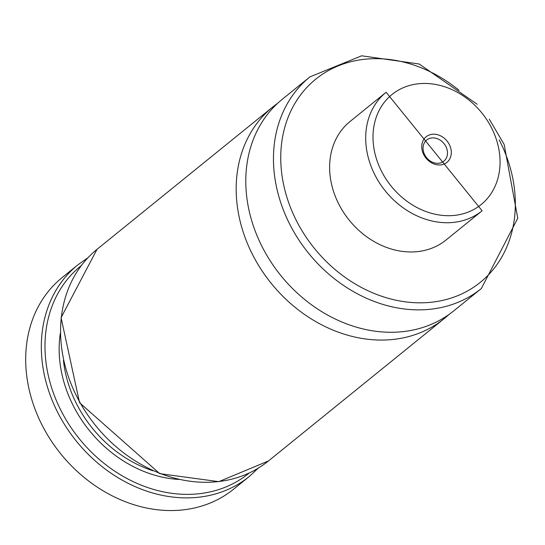 <?xml version="1.0" encoding="UTF-8"?>
<svg xmlns="http://www.w3.org/2000/svg" width="545" height="545" viewBox="0 0 545 545"><rect width="100%" height="100%" fill="white"/><g stroke="black" fill="none" stroke-linecap="round" stroke-linejoin="round"><path stroke-width="0.82" d="M482.121 210.786L446.042 240.011A76.259 62.75 -129 0 1 376.731 243.029A76.259 62.75 -129 0 1 330.495 178.631A76.259 62.75 -129 0 1 350.047 121.487L386.126 92.262L482.121 210.786A76.259 62.75 -129 0 1 473.469 216.46A76.259 62.75 -129 0 1 381.575 186.009A76.259 62.75 -129 0 1 386.126 92.262M489.308 119.232L504.132 144.418L517.75 218.252L481.351 288.516L453.685 310.923A136.175 112.052 -129 0 1 329.923 316.318A136.175 112.052 -129 0 1 247.348 201.316A136.175 112.052 -129 0 1 282.262 99.285L309.928 76.879L361.642 55.801L419.207 64.017L477.175 104.258M448.746 314.663A136.175 112.052 -129 0 1 444.066 318.716A136.175 112.052 -129 0 1 320.303 324.111A136.175 112.052 -129 0 1 237.729 209.11A136.175 112.052 -129 0 1 272.643 107.079A136.175 112.052 -129 0 1 277.582 103.339M249.222 476.534L233.587 489.199A136.175 112.052 -129 0 1 109.824 494.594A136.175 112.052 -129 0 1 27.25 379.593A136.175 112.052 -129 0 1 62.157 277.562L77.799 264.897A136.175 112.052 -129 0 0 42.885 366.928A136.175 112.052 -129 0 0 125.459 481.93A136.175 112.052 -129 0 0 249.222 476.534L258.323 468.101M428.029 135.542A16.479 13.557 51 0 0 430.305 162.063A16.479 13.557 51 0 0 451.253 151.122A16.479 13.557 51 0 0 428.029 135.542M428.241 139.002A13.618 11.207 51 0 0 426.694 140.017A13.618 11.207 51 0 0 426.558 157.648A13.618 11.207 51 0 0 443.841 161.177A13.618 11.207 51 0 0 444.652 144.439A13.618 11.207 51 0 0 428.241 139.002M499.186 139.881A130.732 107.569 -129 0 1 437.758 301.351A130.732 107.569 -129 0 1 282.242 177.111A130.732 107.569 -129 0 1 332.593 68.411A130.732 107.569 -129 0 1 459.026 90.3M481.351 288.516A136.175 112.052 -129 0 1 357.588 293.912A136.175 112.052 -129 0 1 275.014 178.91A136.175 112.052 -129 0 1 309.928 76.879M444.066 318.716L268.467 460.947A136.175 112.052 -129 0 1 144.704 466.343A136.175 112.052 -129 0 1 62.13 351.341A136.175 112.052 -129 0 1 97.037 249.31L272.643 107.079M152.804 470.744A114.934 94.571 -129 0 1 63.438 360.409M178.644 479.437A117.659 96.812 -129 0 1 60.304 333.329M249.324 472.937A133.457 109.811 -129 0 1 79.379 438.854A133.457 109.811 -129 0 1 81.334 265.538M473.067 209.873A70.816 58.267 -129 0 1 373.25 142.933A70.816 58.267 -129 0 1 463.277 95.913A70.816 58.267 -129 0 1 473.067 209.873M268.467 460.947L218.804 481.657L159.719 473.639L79.563 402.714L61.074 317.646L97.037 249.31M87.936 257.744L77.799 264.897"/></g></svg>
